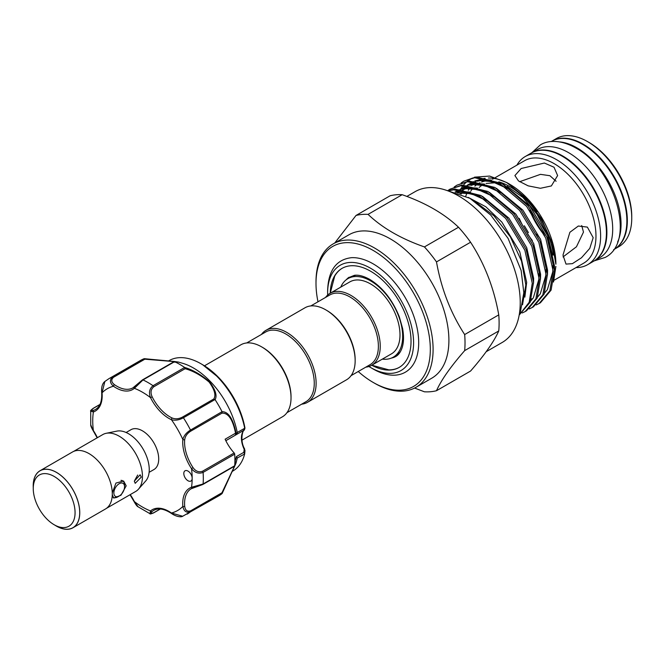 <?xml version="1.0" encoding="UTF-8"?>
<svg xmlns="http://www.w3.org/2000/svg" width="665" height="665" viewBox="0 0 665 665"><rect width="100%" height="100%" fill="white"/><g stroke="black" fill="none" stroke-linecap="round" stroke-linejoin="round"><path stroke-width="1" d="M617.602 242.043A62.427 36.043 -120 0 0 576.921 147.813A62.427 36.043 -120 0 0 559.797 141.919M613.62 249.683L613.945 249.5A62.427 36.043 -120 0 0 623.512 199.467A62.427 36.043 -120 0 0 582.723 144.455A62.427 36.043 -120 0 0 551.509 141.362L551.185 141.554M530.978 211.936A53.233 30.731 -120 0 0 543.721 233.482M593.729 261.162A62.427 36.043 -120 0 0 593.961 261.029A62.427 36.043 -120 0 0 603.529 211.005A62.427 36.043 -120 0 0 562.748 155.992A62.427 36.043 -120 0 0 531.535 152.9A62.427 36.043 -120 0 0 531.302 153.033M593.961 261.029L599.772 257.679A62.427 36.043 -120 0 0 609.34 207.655A62.427 36.043 -120 0 0 568.55 152.642A62.427 36.043 -120 0 0 537.337 149.55L531.535 152.9M346.182 279.815A46.035 26.583 60 0 1 348.377 277.737A46.035 26.583 60 0 1 349.025 277.263M395.002 356.906A46.035 26.583 60 0 1 394.27 357.221A46.035 26.583 60 0 1 391.377 358.094M120.964 480.363A9.526 5.503 -60 0 1 122.584 480.803A9.526 5.503 -60 0 1 124.563 485.167L124.563 486.78A7.556 4.364 120 0 0 119.218 483.696A7.556 4.364 120 0 0 113.873 492.948A7.556 4.364 120 0 0 119.218 496.032A7.556 4.364 120 0 0 124.563 486.78M56.483 526.082L54.164 524.743A29.576 17.074 -120 0 0 75.07 512.665A29.576 17.074 -120 0 0 54.164 476.448A29.576 17.074 -120 0 0 33.25 488.526A29.576 17.074 -120 0 0 54.164 524.743L56.483 526.082A32.859 18.969 60 0 0 79.717 512.665A32.859 18.969 60 0 0 56.483 472.424A32.859 18.969 60 0 0 33.25 485.841L33.25 488.526M55.012 525.234A32.926 19.011 -120 0 0 56.483 526.14A32.926 19.011 -120 0 0 72.942 527.769L105.469 508.991A32.926 19.011 -120 0 0 110.523 482.607A32.926 19.011 -120 0 0 89.01 453.596A32.926 19.011 -120 0 0 72.552 451.959L40.025 470.745A32.926 19.011 -120 0 0 33.25 487.536M72.942 527.769A32.926 19.011 -120 0 0 77.988 501.385A32.926 19.011 -120 0 0 56.483 472.374A32.926 19.011 -120 0 0 40.025 470.745M73.624 451.419L102.784 434.577A32.859 18.969 60 0 1 106.201 433.297L116.882 431.12A29.335 16.941 60 0 1 128.511 433.721A29.335 16.941 60 0 1 146.832 457.021A29.335 16.941 60 0 1 145.693 481.011L138.461 489.182A32.859 18.969 60 0 1 135.643 491.493L106.483 508.326M106.201 433.297A32.859 18.969 60 0 1 119.218 436.207A32.859 18.969 60 0 1 139.733 462.308A32.859 18.969 60 0 1 138.461 489.182M134.313 481.144L140.132 474.785L141.288 477.121L135.203 483.322L134.313 481.144M112.277 492.948L115.959 483.056L123.615 481.019L126.184 485.841L120.98 495.226L113.757 498.093L112.277 494.793M126.117 432.499L130.947 429.706A23.001 13.283 60 0 1 142.451 430.845A23.001 13.283 60 0 1 157.472 451.111A23.001 13.283 60 0 1 153.947 469.54L149.11 472.333M144.33 358.668L178.245 362.018L174.604 361.685L143.008 379.923L134.38 388.31A33.516 19.352 60 0 1 113.466 386.24C109.742 382.924 109.459 379.815 112.634 376.914A78.204 45.154 60 0 0 108.927 378.676L140.523 360.438A78.204 45.154 60 0 1 144.147 358.701L174.172 361.461C179.583 362.242 179.766 362.325 174.712 361.727A78.204 45.154 60 0 1 184.538 367.396C192.825 369.873 201.187 374.711 209.625 381.918C215.502 389.84 217.322 395.75 215.094 399.657L213.789 399C216.15 395.259 214.596 389.615 209.143 382.076C201.046 375.293 193.025 370.837 185.094 368.709L153.798 386.772C150.789 389.299 150.248 392.658 152.169 396.839L150.523 397.628C148.594 392.624 149.434 388.651 153.041 385.708A1.313 0.756 60 0 1 153.307 385.941A1.313 0.756 60 0 1 153.798 386.772M215.011 399.54L183.415 417.778C179.184 420.072 175.194 420.712 171.429 419.706A33.516 19.352 60 0 1 159.874 411.103A33.516 19.352 60 0 1 150.523 397.628A70.315 40.598 -120 0 0 134.38 388.31A1.313 1.064 -130.4 0 1 134.588 386.681L142.252 380.106A1.313 0.756 60 0 1 142.435 379.898A1.313 0.756 60 0 1 143.008 379.923A78.204 45.154 60 0 1 153.041 385.708L184.629 367.471L185.094 368.709M178.295 362.026L182.842 363.364A63.74 36.799 60 0 1 210.813 381.984A63.74 36.799 60 0 1 237.247 432.491L244.969 428.119A1.313 0.574 -10.1 0 0 244.961 428.069L244.371 429.923A1.313 1.064 -134 0 1 244.205 430.047L225.834 440.712M189.592 472.374A5.919 3.416 -120 0 0 185.028 470.795A5.919 3.416 -120 0 0 186.383 479.448A5.919 3.416 -120 0 0 190.946 481.036A5.919 3.416 -120 0 0 192.168 478.326A5.919 3.416 -120 0 0 189.592 472.374M152.169 396.839A32.203 18.595 -120 0 0 161.163 409.781A32.203 18.595 -120 0 0 172.26 418.044C175.477 419.291 178.885 418.967 182.501 417.071A1.313 0.756 60 0 1 183.183 417.479A1.313 0.756 60 0 1 183.415 417.778A78.204 45.154 60 0 1 190.506 430.064L222.044 411.685C228.436 411.61 233.107 418.8 236.067 433.248L237.247 432.491M244.662 428.094A63.74 36.799 -120 0 0 218.245 377.695A63.74 36.799 -120 0 0 200.996 363.772A63.74 36.799 -120 0 0 169.126 360.613L168.536 360.954M215.094 399.657A78.204 45.154 60 0 1 222.044 411.685M232.285 471.36L232.866 471.019A63.74 36.799 -120 0 0 244.662 453.954L237.272 458.01L236.092 462.815L235.053 461.319L236.482 456.564L237.247 458.168M244.388 449.008L244.986 450.521L244.662 453.954L243.797 452.341L244.205 449.332A19.717 11.38 60 0 1 244.205 430.047L244.969 428.119A61.496 35.511 -120 0 0 219.226 378.119A61.496 35.511 -120 0 0 202.584 364.686L200.996 363.772M204.463 365.825L240.855 344.811A41.562 23.998 60 0 1 261.636 346.872L262.567 347.404A40.249 23.242 60 0 1 291.029 396.706L291.029 397.778A41.562 23.998 60 0 1 282.417 416.805L241.977 440.155M261.636 346.872A41.562 23.998 60 0 1 291.029 397.778M325.767 309.848L326.69 310.389A40.249 23.242 -120 0 1 355.152 359.682L355.152 360.754A41.562 23.998 -120 0 0 325.767 309.848A41.562 23.998 -120 0 0 304.977 307.787L265.95 330.322A41.562 23.998 -120 0 0 261.42 334.462M301.669 404.17A41.562 23.998 -120 0 0 307.513 402.317L346.548 379.781A41.562 23.998 -120 0 0 355.152 360.754M307.513 402.317A41.562 23.998 -120 0 0 316.124 383.289A41.562 23.998 -120 0 0 297.978 341.461A41.562 23.998 -120 0 0 265.95 330.322M286.947 412.674L305.925 401.718A40.249 23.242 -120 0 0 314.262 383.289A40.249 23.242 -120 0 0 296.69 342.783A40.249 23.242 -120 0 0 265.676 332.001L246.698 342.957M310.821 305.933L329.798 294.977A40.249 23.242 60 0 1 360.821 305.759A40.249 23.242 60 0 1 378.385 346.266A40.249 23.242 60 0 1 370.048 364.694L351.07 375.65M325.542 297.438A41.562 23.998 60 0 1 330.073 293.307A41.562 23.998 60 0 1 362.101 304.437A41.562 23.998 60 0 1 380.247 346.266A41.562 23.998 60 0 1 371.635 365.293A41.562 23.998 60 0 1 365.8 367.155M330.073 293.307L349.823 281.902A41.562 23.998 60 0 1 381.851 293.041A41.562 23.998 60 0 1 399.998 334.869A41.562 23.998 60 0 1 391.386 353.896L371.635 365.293M340.763 287.13A45.345 26.176 60 0 1 347.936 278.627A45.345 26.176 60 0 1 382.874 290.78A45.345 26.176 60 0 1 402.666 336.407A45.345 26.176 60 0 1 393.273 357.163A45.345 26.176 60 0 1 382.325 359.125M356.232 275.21A45.345 26.176 -120 0 0 350.488 277.155L347.936 278.627M371.801 365.201L388.842 369.873A57.173 33.009 -120 0 0 399.382 367.304M327.654 295.069A60.789 35.095 60 0 1 327.621 293.082A60.789 35.095 60 0 1 370.604 268.269A60.789 35.095 60 0 1 413.588 342.716A60.789 35.095 60 0 1 370.604 367.529A60.789 35.095 60 0 1 368.9 366.506M370.604 367.529L373.156 369A64.397 37.182 -120 0 0 418.692 342.716A64.397 37.182 -120 0 0 351.677 257.663C336.299 259.392 328.277 270.406 327.621 290.713L327.621 293.082M342.209 268.278A57.173 33.009 -120 0 0 334.711 276.116L330.231 293.215A57.173 33.009 60 0 1 342.018 268.386A57.173 33.009 60 0 1 386.074 283.706A57.173 33.009 60 0 1 411.028 341.236A57.173 33.009 60 0 1 399.191 367.413A57.173 33.009 60 0 1 371.76 365.226M406.855 196.424L415.126 191.653A87.073 50.274 60 0 1 482.216 214.978A87.073 50.274 60 0 1 520.23 302.608A87.073 50.274 60 0 1 502.191 342.467L486.198 351.702M436.489 390.721L470.571 371.045C484.627 354.944 494.02 341.577 498.758 330.946A97.256 56.151 -120 0 0 499.107 323.115A97.256 56.151 -120 0 0 498.758 314.878L464.669 334.562A97.256 56.151 60 0 1 465.026 342.799A97.256 56.151 60 0 1 464.669 350.621C450.612 366.731 441.219 380.089 436.489 390.721A97.256 56.151 60 0 1 424.436 391.801L414.594 388.061M415.949 387.329L431.751 378.202A82.801 47.805 -120 0 0 448.9 340.297A82.801 47.805 -120 0 0 412.757 256.973A82.801 47.805 -120 0 0 348.95 234.787L333.148 243.914A82.801 47.805 60 0 1 396.955 266.091A82.801 47.805 60 0 1 433.098 349.424A82.801 47.805 60 0 1 415.949 387.329A82.801 47.805 60 0 1 374.553 383.223L373.156 382.417A80.831 46.666 -120 0 0 430.313 349.424A80.831 46.666 -120 0 0 373.156 250.422A80.831 46.666 -120 0 0 316 283.423A80.831 46.666 -120 0 0 317.986 301.802M358.236 371.519A80.831 46.666 -120 0 0 373.156 382.417M316 283.423L316 281.819A82.801 47.805 60 0 1 333.148 243.914M587.602 141.637L588.999 142.443A60.457 34.904 60 0 1 631.75 216.491L631.75 218.103A62.427 36.043 -120 0 0 587.602 141.637A62.427 36.043 -120 0 0 556.389 138.544L551.975 141.096A62.427 36.043 60 0 1 600.088 157.821A62.427 36.043 60 0 1 627.336 220.647A62.427 36.043 60 0 1 614.402 249.225A62.427 36.043 60 0 1 614.169 249.358M614.402 249.225L618.824 246.682A62.427 36.043 -120 0 0 631.75 218.103M544.56 235.352A53.233 30.731 60 0 1 529.739 210.281M516.905 165.136A62.427 36.043 60 0 1 525.259 156.524A62.427 36.043 60 0 1 573.363 173.249A62.427 36.043 60 0 1 600.62 236.075A62.427 36.043 60 0 1 587.685 264.653A62.427 36.043 60 0 1 576.048 267.579M525.259 156.524L531.069 153.166A62.427 36.043 60 0 1 579.173 169.891A62.427 36.043 60 0 1 606.422 232.725A62.427 36.043 60 0 1 593.496 261.303L587.685 264.653M540.271 238.718A62.427 36.043 60 0 1 536.705 234.013M593.18 237.688L589.764 248.386L581.484 257.771L572.407 263.648L566.015 264.096L562.981 255.119L569.88 232.285L578.334 226.025L587.37 227.106L593.18 237.688M506.713 182.526L509.772 184.296A65.22 37.656 60 0 1 555.89 264.18L552.141 243.024L541.476 218.851L525.541 197.621L506.713 182.526L489.59 176.067L474.428 177.189M553.504 282.051L555.89 266.432M519.29 314.919L529.182 302.276L532.258 283.19L524.876 250.289L505.708 218.436L479.748 196.266L453.779 189.799L448.75 190.764M448.052 190.68L455.051 189.068L481.019 195.535L506.979 217.704L526.148 249.55L533.53 282.459L530.188 302.193L519.265 314.969M522.266 312.957L525.234 311.519L535.882 298.901L539.224 279.167L531.842 246.266L512.682 214.413L486.714 192.243L460.754 185.776L449.956 189.184L447.711 190.647M449.956 189.184L462.025 185.045L487.985 191.512L513.954 213.681L533.114 245.526L540.495 278.427L537.154 298.161L526.505 310.788L525.234 311.519M529.232 308.934L532.208 307.496L542.856 294.878L546.198 275.144L538.816 242.243L519.648 210.389L493.688 188.22L467.719 181.753L456.93 185.161L454.187 186.99M456.93 185.161L468.991 181.021L494.96 187.48L520.919 209.658L540.088 241.503L547.47 274.404L544.128 294.138L533.48 306.765L532.208 307.496M536.206 304.911L539.174 303.473L549.822 290.854L553.164 271.121L545.782 238.211L526.622 206.366L500.654 184.197L474.694 177.73L463.896 181.138L461.153 182.966M463.896 181.138L475.965 176.99L501.925 183.457L527.894 205.635L547.054 237.48L554.435 270.381L551.094 290.115L540.446 302.741L539.174 303.473M474.885 201.445L494.012 215.867L510.379 236.898L521.56 261.162L525.832 284.928L522.54 304.761M519.614 181.728L540.479 174.346L549.913 175.718L556.106 181.254M521.161 168.511L544.394 163.033L554.028 167.248L557.619 175.568L551.36 185.942L540.404 188.286L528.135 185.843L518.492 180.93L514.901 175.568L521.161 168.511M581.692 225.568L583.488 232.085L576.447 246.782L563.031 256.931M465.799 196.117A65.22 37.656 60 0 1 467.03 192.883M468.301 190.306A65.22 37.656 60 0 1 469.382 188.528M471.726 185.485A65.22 37.656 60 0 1 472.391 184.779M473.688 183.557A65.22 37.656 60 0 1 475.774 181.936M480.28 179.583A65.22 37.656 60 0 1 485.118 178.311M488.393 178.02A65.22 37.656 60 0 1 508.284 183.465M472.316 178.062L467.262 181.246M466.481 181.902L463.563 184.928M462.998 185.635L460.87 188.785M459.872 190.631L459.374 191.653M464.669 334.562C450.72 313.14 441.327 288.926 436.489 261.919A97.256 56.151 60 0 0 424.436 246.923C401.062 238.752 382.267 227.904 368.069 214.379A97.256 56.151 60 0 0 356.016 215.46L334.778 242.974M498.758 330.946L464.669 350.621M436.489 261.919L470.571 242.235C484.519 263.656 493.92 287.87 498.758 314.878M424.436 246.923L458.518 227.247A97.256 56.151 -120 0 1 470.571 242.235M368.069 214.379L402.15 194.704C425.567 202.9 444.361 213.748 458.518 227.247M356.016 215.46L390.106 195.776A97.256 56.151 -120 0 1 402.15 194.704M393.273 357.163L395.833 355.692A45.345 26.176 -120 0 0 400.388 351.694M234.679 465.816L235.551 463.621A1.313 1.28 19.7 0 0 236.067 462.898C234.986 466.157 226.557 482.69 222.044 493.613A78.204 45.154 60 0 1 218.727 495.882L182.659 516.256L171.429 513.006A1.313 0.673 125 0 0 171.612 513.546C175.377 516.273 180.897 517.586 182.659 516.256M190.664 431.211C187.222 433.389 185.227 436.182 184.704 439.59A32.203 18.595 -120 0 0 193.025 467.595C195.676 471.344 198.852 472.557 202.551 471.219L234.155 452.973A32.203 18.595 60 0 1 225.119 439.208L235.551 433.189C232.792 419.457 228.261 412.782 221.96 413.148L190.664 431.211A1.313 0.756 60 0 0 190.506 430.064C186.408 432.574 183.856 435.716 182.85 439.482A1.313 0.831 5.5 0 0 184.704 439.59M192.75 488.002A32.203 18.595 -120 0 0 191.246 488.725A32.203 18.595 -120 0 0 184.704 506.298C185.227 510.371 187.214 511.884 190.664 510.828L221.96 492.765L234.529 466.165M234.155 452.973A1.313 0.756 60 0 1 234.695 454.162L203.091 472.408A78.204 45.154 60 0 1 203.091 483.987A1.313 0.756 -120 0 1 202.825 484.494L202.825 484.494A1.313 0.756 -120 0 1 202.551 484.552L193.025 487.902A1.313 1.064 -109.6 0 1 191.512 487.27L203.091 483.987L234.695 465.741A1.313 0.756 60 0 1 234.421 466.248A1.313 0.756 60 0 1 234.155 466.306M222.044 493.613L190.506 511.801C186.408 513.089 183.856 511.294 182.85 506.414A33.516 19.352 60 0 1 191.512 487.27A70.315 40.598 -120 0 0 192.168 478.326A70.315 40.598 -120 0 0 191.512 468.626L193.025 467.595M202.551 471.219A1.313 0.756 -120 0 1 203.091 472.408C198.735 474.054 194.87 472.79 191.512 468.626A33.516 19.352 60 0 1 182.85 439.482A70.315 40.598 -120 0 0 171.429 419.706A1.313 0.831 114.5 0 1 172.26 418.044M234.695 454.162A78.204 45.154 60 0 1 234.695 465.741M104.854 381.477L102.053 392.832A1.313 0.673 175 0 1 101.67 392.408C101.271 387.138 102.335 383.497 104.854 381.477M173.54 362.034L174.604 361.685L173.54 362.034C178.544 362.467 178.544 362.3 173.54 361.544L144.845 359.191L144.147 358.701M90.748 424.81L93.225 430.804C91.388 427.603 90.565 425.6 90.748 424.81L90.723 411.128L93.391 411.976A1.313 1.064 -109.6 0 1 93.732 410.272A32.203 18.595 -120 0 0 95.511 409.449C100.099 406.772 102.152 401.086 101.67 392.408M130.24 494.61A33.516 19.352 60 0 1 134.38 501.61L138.087 506.805L149.924 513.663L150.523 510.936A1.313 1.064 49.6 0 0 152.169 511.493C150.248 513.505 150.789 513.904 153.798 512.698L160.215 508.999M99.908 404.553L93.499 408.252C90.947 410.255 91.022 410.928 93.732 410.272M113.549 377.263A1.313 0.756 60 0 0 112.634 376.914L144.222 358.676L144.845 359.191L113.549 377.263C110.914 379.715 111.23 382.192 114.488 384.694A32.203 18.595 -120 0 0 132.983 387.811A32.203 18.595 -120 0 0 134.363 386.872M225.826 440.687L235.053 435.359L236.092 433.439L235.244 435.276M235.701 433.713L235.551 433.189L236.067 433.248M237.272 432.715L236.482 434.278M244.695 428.435L243.797 430.056M234.812 464.054L235.701 463.347L234.911 461.402M237.247 458.16L236.092 462.815A1.313 1.039 16 0 1 236.083 462.848L236.083 462.848A1.313 1.039 16 0 1 235.701 463.347M244.969 450.629L244.205 449.332L244.645 448.991C239.641 440.538 242.75 429.74 244.371 429.923A1.313 1.064 -134 0 0 244.504 429.756M177.331 362.209L174.604 361.685M97.389 437.695A33.516 19.352 60 0 0 93.391 430.621A70.315 40.598 -120 0 1 93.391 411.976A33.516 19.352 60 0 0 102.053 392.832A70.315 40.598 -120 0 1 113.466 386.24A1.313 0.673 -55 0 1 114.488 384.694M222.102 411.826L221.96 413.148M184.704 506.298A1.313 0.673 175 0 1 182.85 506.414A70.315 40.598 -120 0 1 171.429 513.006A33.516 19.352 60 0 0 150.523 510.936A70.315 40.598 -120 0 1 134.38 501.61L134.131 501.659C135.835 504.702 137.148 506.422 138.087 506.805M221.96 492.765L222.102 493.563L221.96 492.765M236.1 462.79L222.16 493.48M137.688 475.043L134.771 480.288M119.218 496.032L117.821 496.838A9.526 5.503 -60 0 1 113.058 497.312A9.526 5.503 -60 0 1 112.917 497.229M182.501 417.071L213.789 399M479.116 187.472A59.143 34.148 60 0 1 482.399 185.061M510.953 187.272A59.143 34.148 60 0 1 536.971 211.753M553.413 255.052A62.427 36.043 -120 0 0 498.8 181.844M487.196 180.714A62.427 36.043 -120 0 0 481.526 182.069M479.98 182.734A62.427 36.043 -120 0 0 478.792 183.357M476.963 184.504A62.427 36.043 -120 0 0 474.885 186.175M472.532 188.685A62.427 36.043 -120 0 0 470.837 191.055M495.492 177.497L524.577 160.706A59.143 34.148 60 0 1 570.154 176.558A59.143 34.148 60 0 1 595.973 236.075A59.143 34.148 60 0 1 583.72 263.149L554.07 280.264M532.357 240.564A59.143 34.148 60 0 1 527.628 233.955M522.748 225.693A59.143 34.148 60 0 1 519.257 218.411M468.268 197.397L485.841 206.79L501.892 222.135L519.764 251.744L526.672 282.326L524.851 297.147M456.132 192.318L460.479 191.52L470.562 192.127M482.491 196.366L508.866 218.112L526.73 247.721L533.638 278.303L533.538 283.14M455.242 192.069L459.224 189.716M460.895 189.018L467.445 187.497L477.537 188.104M489.457 192.343L515.832 214.088L533.704 243.698L540.612 274.279L540.504 279.117M457.379 192.7L460.097 189.791M460.97 189.018L466.198 185.693M467.869 184.986L474.419 183.474L484.511 184.08M496.431 188.32L522.806 210.065L540.67 239.666L547.578 270.256L547.478 275.094M460.978 193.981L463.214 190.198M463.821 189.359L467.063 185.768M467.944 184.995L473.164 181.67M474.835 180.963L481.385 179.45L491.477 180.057M503.397 184.296L529.772 206.042L547.644 235.643L554.552 266.224L554.444 271.071M457.246 192.659L471.818 193.756L486.19 200.273M455.076 192.027L459.789 189.758M461.942 189.109L465.841 188.428L478.792 189.733L493.164 196.25M457.113 192.077L458.119 191.063M460.587 188.993L466.755 185.734M468.908 185.086L472.807 184.405L485.758 185.701L500.13 192.227M460.047 193.623L460.637 192.609M461.385 191.445L462.383 190.065M464.087 188.054L465.084 187.04M467.553 184.97L473.729 181.711M475.882 181.063L479.781 180.373L492.732 181.678L507.104 188.203M190.664 510.828A1.313 0.756 60 0 1 190.506 511.801A78.204 45.154 60 0 1 187.123 514.128M171.612 513.546C164.33 508.783 158.386 507.727 153.773 510.363A32.203 18.595 -120 0 0 152.169 511.493M236.482 456.564L243.797 452.341M93.025 408.543A1.313 0.756 60 0 1 93.225 408.31L93.225 408.31A1.313 0.756 60 0 1 93.499 408.252M132.983 387.811L142.435 379.898L173.848 361.76M153.798 512.698A1.313 0.756 60 0 1 153.615 512.906L153.615 512.906A1.313 0.756 60 0 1 153.316 512.964M531.859 152.717L540.271 144.97C546.846 140.706 559.381 138.827 575.657 147.896C614.543 168.461 636.879 241.428 605.2 257.43L594.286 260.846M394.27 357.221L395.692 356.531C398.476 355.043 400.621 352.093 402.134 347.695C403.788 342.575 403.946 336.174 402.608 328.502L399.357 316.931C392.5 299.849 382.633 287.347 369.773 279.425C363.747 276.091 358.626 274.728 354.412 275.318L348.377 277.737M122.584 480.803L121.928 480.429M202.584 364.686L219.275 378.152C232.733 392.824 241.295 409.457 244.961 428.069M447.204 190.589L469.931 198.328L490.753 215.069L508.11 238.436L521.144 270.505L523.812 292.683L520.288 312.517L519.149 315.218M486.049 183.44L495.716 182.725M507.112 186.308L522.906 197.447L537.104 214.396L547.511 234.62L552.59 255.111M492.499 179.234L493.945 178.395M528.417 232.634L524.352 225.751M457.994 192.9L471.468 193.781L486.822 200.714M455.982 192.276L460.953 189.874M463.106 189.251L466.664 188.661L478.135 189.675L493.787 196.69M538.916 273.739L538.883 279.325L533.33 297.853L530.628 301.095M458.709 191.753L460.571 190.007M461.743 189.093L467.927 185.851M470.072 185.227L473.704 184.629L485.201 185.676L500.762 192.667M545.89 269.716L545.849 275.352L540.288 293.839L537.594 297.072M461.178 194.064L462.025 192.551M464.203 189.417L464.594 188.935M469.681 184.388L474.893 181.828M477.046 181.204L480.604 180.606L492.067 181.628L507.727 188.644M552.856 265.692L552.798 271.694L547.37 289.649L544.569 293.049M532.657 298.776L531.393 298.909M108.927 378.676L104.846 381.486M244.986 450.529L244.687 453.788M93.225 430.804L97.173 437.819M99.974 404.42L93.225 408.31C90.939 410.097 90.108 411.037 90.723 411.128M191.246 488.725L202.825 484.494L234.421 466.248M149.924 513.663C149.75 514.236 150.98 513.979 153.615 512.906L160.365 509.008M130.032 494.735L134.131 501.659"/></g></svg>

